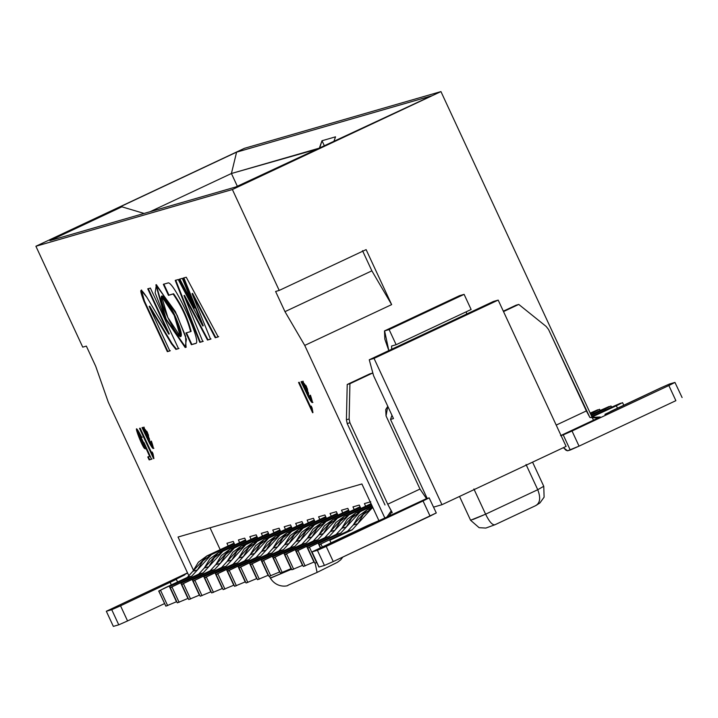 <?xml version="1.0" encoding="UTF-8"?>
<svg xmlns="http://www.w3.org/2000/svg" width="718" height="718" viewBox="0 0 718 718"><rect width="100%" height="100%" fill="white"/><g stroke="black" fill="none" stroke-linecap="round" stroke-linejoin="round"><path stroke-width="1.08" d="M244.461 148.312L440.942 91.59L593.14 419.474L440.942 91.59L244.461 148.312L35.9 246.247L232.381 189.525L440.942 91.59L232.381 189.525L279.212 290.431L275.604 291.472L284.974 311.648L304.737 345.421L391.642 304.611L366.117 249.622L279.212 290.431L366.117 249.622L391.642 304.611L371.87 270.839L391.642 304.611L304.737 345.421L384.911 518.136L304.737 345.421L284.974 311.648L371.87 270.839L284.974 311.648L275.604 291.472L279.212 290.431L232.381 189.525L35.9 246.247L244.461 148.312M237.335 186.24L231.42 173.505L150.008 211.729L231.42 173.505L236.59 152.153L431.437 95.907L235.746 186.985L49.91 240.629L121.916 206.82L117.402 208.121L236.59 152.153L117.402 208.121L121.916 206.82L144.094 213.443L121.916 206.82L49.91 240.629L235.746 186.985L431.437 95.907L236.59 152.153L231.42 173.505L237.335 186.24M362.509 250.663L371.87 270.839L362.509 250.663M108.265 402.134L95.709 366.288L86.348 346.103L82.741 347.144L35.9 246.247L82.741 347.144L86.348 346.103L95.709 366.288L108.265 402.134L189.112 576.321L108.265 402.134M566.098 446.408L498.184 300.097L374.042 358.399L441.956 504.7L566.098 446.408L441.956 504.7L374.042 358.399L498.184 300.097L493.401 301.479L369.258 359.781L374.042 358.399L369.258 359.781L493.401 301.479L498.184 300.097L566.098 446.408M373.575 375.694L369.258 359.781L373.575 375.694L393.482 418.576L390.502 419.438L427.174 498.427L390.502 419.438L393.482 418.576L373.575 375.694M433.573 507.123L441.956 504.7L433.573 507.123M391.974 415.318L390.502 419.438L391.974 415.318M342.827 557.069L340.664 559.852L337.469 562.293L317.096 572.417L315.121 563.074L317.096 572.417L287.909 585.278C289.507 585.547 277.381 589.406 270.309 578.044L291.508 569.257L270.892 577.972L270.309 578.044L269.474 576.249M473.898 488.967L485.601 514.196L537.746 489.712L526.034 464.483L537.746 489.712L543.75 486.265L532.559 462.15M459.529 496.443L470.577 520.236L485.601 514.196L474.454 490.188M535.332 505.795C540.133 503.354 540.941 497.996 537.746 489.712C540.923 497.969 540.115 503.336 535.332 505.795L495.214 524.634L535.556 505.696M483.358 515.174L473.171 519.446M543.75 486.292L537.746 489.712L485.601 514.196C489.479 522.103 492.683 525.585 495.214 524.634M178.037 537.037L193.366 570.047L178.037 537.037L361.89 483.959L178.037 537.037M220.193 549.674L210.042 527.793L220.193 549.674M378.978 520.774L361.89 483.959L378.978 520.774M226.942 543.275L228.171 545.931L226.942 543.275L233.26 541.444L226.942 543.275M234.849 544.872L233.26 541.444L234.849 544.872M238.403 539.963L239.632 542.62L238.403 539.963L244.712 538.141L238.403 539.963M246.301 541.56L244.712 538.141L246.301 541.56M249.855 536.66L251.085 539.317L249.855 536.66L256.173 534.829L249.855 536.66M257.762 538.258L256.173 534.829L257.762 538.258M261.316 533.348L262.546 536.005L261.316 533.348L267.626 531.526L261.316 533.348M269.214 534.946L267.626 531.526L269.214 534.946M272.768 530.046L273.998 532.702L272.768 530.046L279.087 528.215L272.768 530.046M280.675 531.643L279.087 528.215L280.675 531.643M284.229 526.734L285.459 529.39L284.229 526.734L290.539 524.912L284.229 526.734M292.127 528.331L290.539 524.912L292.127 528.331M295.681 523.431L296.92 526.088L295.681 523.431L302 521.6L295.681 523.431M303.588 525.029L302 521.6L303.588 525.029M307.142 520.119L308.372 522.776L307.142 520.119L313.452 518.297L307.142 520.119M315.04 521.717L313.452 518.297L315.04 521.717M318.595 516.816L319.833 519.473L318.595 516.816L324.913 514.985L318.595 516.816M326.502 518.414L324.913 514.985L326.502 518.414M330.056 513.505L331.285 516.161L330.056 513.505L336.365 511.683L330.056 513.505M337.954 515.102L336.365 511.683L337.954 515.102M341.508 510.202L342.746 512.858L341.508 510.202L347.826 508.371L341.508 510.202M349.415 511.799L347.826 508.371L349.415 511.799M352.969 506.89L354.198 509.547L352.969 506.89L359.278 505.068L352.969 506.89M360.867 508.488L359.278 505.068L360.867 508.488M364.421 503.587L365.659 506.244L364.421 503.587L370.739 501.756L364.421 503.587M148.204 439.057L148.114 436.975L145.61 433.475L148.204 439.057L148.617 436.741L148.204 439.057L145.61 433.475L144.937 429.974L148.114 436.975L148.204 439.057M142.523 427.407L150.089 443.177L153.571 448.274L150.089 443.177L142.523 427.407M152.063 445.69L149.568 441.66L149.515 439.03L143.779 427.138L143.878 429.741L144.381 429.508L144.085 427.147L144.381 429.508L143.878 429.741L142.694 427.452L142.02 427.641L149.595 443.41L153.392 448.472L151.399 441.13L150.789 441.31L152.063 445.69L152.557 445.456L151.319 441.148L152.44 445.483M146.741 431.177L147.782 433.34M148.168 434.318L148.411 435.135M148.554 435.79L148.114 436.975L148.617 436.741L145.431 429.741L144.937 429.974M139.687 433.51L141.652 437.343L142.29 437.154L141.159 437.576L141.796 437.388L136.438 429.256L145.287 448.885L145.081 446.3L145.574 446.066L150.152 456.19L145.574 446.066L145.081 446.3L149.658 456.424L150.152 456.19L147.791 456.962L149.164 459.906L152.045 458.981L149.658 459.673L148.294 456.729L149.658 459.673L149.164 459.906L151.552 459.215L144.004 442.557L143.447 442.719L144.183 446.21L137.811 432.191L141.159 437.576L141.652 437.343L138.305 431.958L137.811 432.191M145.467 448.597L136.752 429.265L145.449 448.588M144.183 446.21L144.677 445.977L143.977 442.566L144.587 445.977M138.583 432.039L139.059 432.55M140.055 428.206L152.988 456.065L140.055 428.206M299.101 382.299L312.034 410.157L299.101 382.299M301.56 381.5L309.135 397.269L312.608 402.358L309.135 397.269L301.56 381.5M311.1 399.782L308.605 395.744L308.552 393.123L302.816 381.222L302.924 383.834L303.418 383.6L303.131 381.231L303.418 383.6L302.924 383.834L301.731 381.536L301.066 381.734L308.632 397.503L312.429 402.565L310.445 395.214L309.826 395.394L311.1 399.782L311.594 399.549L310.364 395.241L311.477 399.567M307.591 389.874L307.744 392.917L307.654 390.825L307.16 391.059L304.647 387.558L307.241 393.15L307.16 391.059L307.241 393.15L307.744 392.917L307.241 393.15L304.647 387.558L303.974 384.058L307.16 391.059L307.654 390.825L304.477 383.825L303.974 384.058M305.778 385.261L306.819 387.433M307.214 388.402L307.457 389.219M143.905 431.15L144.399 430.917L143.905 431.15L142.02 427.641L142.694 427.452L149.515 439.03L149.568 441.66L151.256 445.223L150.789 441.31L151.399 441.13C154.388 450.015 153.787 450.778 149.595 443.41L150.089 443.177L149.595 443.41L143.905 431.15M140.163 428.179L139.525 428.359L153.912 458.542L153.033 453.866L152.162 451.999L151.336 452.241L140.163 428.179L151.336 452.241L152.162 451.999L153.033 453.866L153.58 458.631L139.525 428.359L140.163 428.179M299.2 382.263L298.562 382.452L312.949 412.626L312.07 407.95L311.208 406.092L310.373 406.325L299.2 382.263L310.373 406.325L311.208 406.092L312.07 407.95L312.617 412.724L298.562 382.452L299.2 382.263M302.942 385.234L303.436 385.001L302.942 385.234L301.066 381.734L301.731 381.536L308.552 393.123L308.605 395.744L310.293 399.307L309.826 395.394L310.445 395.214C313.434 404.108 312.833 404.862 308.632 397.503L309.135 397.269L308.632 397.503L302.942 385.234M319.537 148.455L231.42 173.505L319.375 148.114L321.996 140.737L335.53 136.833L333.771 141.769L335.53 136.833L321.996 140.737L319.537 148.455M324.5 146.122L321.996 140.737L324.5 146.122M164.925 587.916L187.272 577.425L206.91 555.911L234.059 543.167L206.91 555.911L198.392 562.194L192.882 571.277L187.272 577.425L158.705 591.04L165.849 606.163L158.831 591.022L164.925 587.916M169.43 586.615L176.457 601.756L165.849 606.163L176.457 601.756L169.43 586.615L191.778 576.123L169.43 586.615M234.364 543.84L211.424 554.61L191.778 576.123L187.272 577.425L191.778 576.123L197.396 569.975L192.882 571.277L197.396 569.975L202.907 560.884L211.424 554.61L206.91 555.911L211.424 554.61L234.364 543.84M158.831 591.022L160.635 590.501L167.653 605.642L160.635 590.501L158.831 591.022L165.849 606.163M184.714 574.93L174.896 579.785L184.714 574.93M182.399 576.015L187.542 572.928M187.56 572.964L180.99 576.68M164.53 603.587L127.562 620.944L118.757 624.831L113.345 626.392L118.757 624.831L127.562 620.944L164.53 603.587M176.287 579.381L120.534 605.804L111.739 609.699L106.327 611.26L187.524 572.883L106.327 611.26L111.739 609.699L120.534 605.804L176.287 579.381L177.615 581.957M170.193 582.486L171.324 584.91L170.193 582.486M120.534 605.804L127.562 620.944L120.534 605.804M111.739 609.699L118.757 624.831L111.739 609.699M106.327 611.26L113.345 626.392M385.01 504.987L347.198 423.539L346.417 419.779L347.216 384.48L369.815 373.872L347.216 384.48L346.417 419.779L347.198 423.539L385.01 504.987M503.327 311.181L516.054 305.204L503.327 311.181M556.208 425.092L586.355 410.938L548.543 329.481L546.183 326.466L518.764 304.423L503.515 311.585L518.764 304.423L516.054 305.204L518.764 304.423L546.183 326.466L548.543 329.481L589.9 417.481L586.355 410.938L556.208 425.092M373.055 373.773L372.525 373.091L349.926 383.699L349.127 418.998L349.908 422.758L387.72 504.207L419.994 489.057L386.042 415.901L387.801 406.334L385.737 409.529L386.042 415.901L419.994 489.057L426.483 498.624L429.176 497.924L426.483 498.624L419.994 489.057L387.72 504.207L349.908 422.758L347.198 423.539L349.908 422.758L349.127 418.998L346.417 419.779L349.127 418.998L349.926 383.699L347.216 384.48L369.815 373.872L372.525 373.091L373.055 373.773M388.932 516.251L391.902 511.844L391.265 510.758L392.225 512.823L387.72 504.207L391.265 510.749L386.76 517.274L426.483 498.624L311.998 551.882L317.41 550.32L326.214 546.434L429.149 497.852L436.293 512.975M459.592 295.663L384.606 330.881L389.111 329.571L464.106 294.362L389.111 329.571L396.139 344.712L471.125 309.494L464.106 294.362L459.592 295.663L464.106 294.362L471.125 309.494L396.139 344.712L391.579 346.031L391.696 349.235L391.624 346.013L396.139 344.712L389.111 329.571L384.606 330.881L388.824 350.59L384.839 339.183L384.489 330.917L459.367 295.771M466.287 311.774L466.691 314.026L466.287 311.774M600.284 417.005L560.561 435.664L572.022 431.006L563.226 434.893L570.245 450.033L579.049 446.138L572.022 431.006L668.862 385.539L675.88 400.671L579.049 446.138L567.588 450.796L566.008 450.267L563.424 447.664L567.588 450.796L570.245 450.033L563.226 434.893L560.561 435.664L600.284 417.005L589.9 417.481L597.977 418.091M429.149 497.852L423.046 500.958L430.073 516.098L436.167 512.993L333.242 561.566L324.437 565.452L319.025 567.014L311.881 551.9L318.909 567.032L324.437 565.452L317.41 550.32L311.998 551.882L367.76 525.459L386.76 517.274M604.987 414.304L660.74 387.882L669.544 383.995L674.956 382.425L668.862 385.539L674.956 382.425L669.544 383.995L660.74 387.882L611.081 411.199L605.041 414.708M311.998 551.882L319.025 567.014M326.214 546.434L317.41 550.32L324.437 565.452L333.242 561.566L326.214 546.434L333.242 561.566L430.073 516.098L423.046 500.958L326.214 546.434M674.956 382.425L682.1 397.548M572.022 431.006L579.049 446.138L675.88 400.671L668.862 385.539L572.022 431.006M176.377 584.614L198.724 574.122L218.371 552.609L245.511 539.855L218.371 552.609L209.853 558.882L204.334 567.974L198.724 574.122L170.166 587.737L177.31 602.851L170.283 587.719L176.377 584.614M180.891 583.312L187.919 598.444L177.31 602.851L187.919 598.444L180.891 583.312L203.239 572.82L180.891 583.312M245.825 540.528L222.876 551.298L203.239 572.82L198.724 574.122L203.239 572.82L208.848 566.673L204.334 567.974L208.848 566.673L214.368 557.581L222.876 551.298L218.371 552.609L222.876 551.298L245.825 540.528M170.283 587.719L172.087 587.198L179.114 602.33L172.087 587.198L170.283 587.719L177.31 602.851M187.838 581.302L210.186 570.81L229.823 549.297L256.972 536.552L229.823 549.297L221.306 555.579L215.795 564.662L210.186 570.81L181.618 584.425L188.762 599.548L181.744 584.407L187.838 581.302M192.343 580L199.371 595.141L188.762 599.548L199.371 595.141L192.343 580L214.691 569.509L192.343 580M257.277 537.226L234.337 547.996L214.691 569.509L210.186 570.81L214.691 569.509L220.309 563.361L215.795 564.662L220.309 563.361L225.82 554.269L234.337 547.996L229.823 549.297L234.337 547.996L257.277 537.226M181.744 584.407L183.548 583.887L190.566 599.027L183.548 583.887L181.744 584.407L188.762 599.548M199.29 577.999L221.638 567.507L241.284 545.994L268.424 533.241L241.284 545.994L232.767 552.268L227.247 561.359L221.638 567.507L193.079 581.122L200.223 596.236L193.196 581.104L199.29 577.999M203.804 576.698L210.832 591.829L200.223 596.236L210.832 591.829L203.804 576.698L226.152 566.206L203.804 576.698M268.738 533.914L245.789 544.684L226.152 566.206L221.638 567.507L226.152 566.206L231.761 560.058L227.247 561.359L231.761 560.058L237.281 550.966L245.789 544.684L241.284 545.994L245.789 544.684L268.738 533.914M193.196 581.104L195 580.584L202.027 595.716L195 580.584L193.196 581.104L200.223 596.236M210.751 574.687L233.099 564.195L252.736 542.682L279.885 529.938L252.736 542.682L244.219 548.965L238.708 558.048L233.099 564.195L204.531 577.81L211.675 592.933L204.657 577.793L210.751 574.687M215.256 573.386L222.284 588.527L211.675 592.933L222.284 588.527L215.256 573.386L237.604 562.894L215.256 573.386M280.191 530.611L257.25 541.381L237.604 562.894L233.099 564.195L237.604 562.894L243.222 556.746L238.708 558.048L243.222 556.746L248.733 547.654L257.25 541.381L252.736 542.682L257.25 541.381L280.191 530.611M204.657 577.793L206.461 577.272L213.479 592.413L206.461 577.272L204.657 577.793L211.675 592.933M222.203 571.384L244.551 560.893L264.197 539.38L291.337 526.626L264.197 539.38L255.68 545.653L250.16 554.745L244.551 560.893L215.992 574.508L223.136 589.622L216.109 574.49L222.203 571.384M226.717 570.083L233.745 585.215L223.136 589.622L233.745 585.215L226.717 570.083L249.065 559.591L226.717 570.083M291.652 527.299L268.703 538.069L249.065 559.591L244.551 560.893L249.065 559.591L254.675 553.443L250.16 554.745L254.675 553.443L260.194 544.352L268.703 538.069L264.197 539.38L268.703 538.069L291.652 527.299M216.109 574.49L217.913 573.969L224.94 589.101L217.913 573.969L216.109 574.49L223.136 589.622M233.664 568.073L256.012 557.581L275.649 536.068L302.799 523.323L275.649 536.068L267.141 542.35L261.621 551.433L256.012 557.581L227.444 571.196L234.589 586.319L227.57 571.178L233.664 568.073M238.17 566.771L245.197 581.912L234.589 586.319L245.197 581.912L238.17 566.771L260.517 556.279L238.17 566.771M303.104 523.996L280.164 534.766L260.517 556.279L256.012 557.581L260.517 556.279L266.136 550.132L261.621 551.433L266.136 550.132L271.646 541.04L280.164 534.766L275.649 536.068L280.164 534.766L303.104 523.996M227.57 571.178L229.374 570.657L236.393 585.798L229.374 570.657L227.57 571.178L234.589 586.319M245.116 564.77L267.464 554.278L287.11 532.765L314.251 520.011L287.11 532.765L278.593 539.038L273.073 548.13L267.464 554.278L238.906 567.893L246.05 583.007L239.022 567.875L245.116 564.77M249.631 563.468L256.658 578.6L246.05 583.007L256.658 578.6L249.631 563.468L271.978 552.977L249.631 563.468M314.565 520.685L291.616 531.455L271.978 552.977L267.464 554.278L271.978 552.977L277.588 546.829L273.073 548.13L277.588 546.829L283.107 537.737L291.616 531.455L287.11 532.765L291.616 531.455L314.565 520.685M239.022 567.875L240.826 567.355L247.854 582.486L240.826 567.355L239.022 567.875L246.05 583.007M256.577 561.458L278.925 550.966L298.562 529.453L325.712 516.709L298.562 529.453L290.054 535.736L284.534 544.818L278.925 550.966L250.358 564.581L257.502 579.704L250.483 564.563L256.577 561.458M261.083 560.157L268.11 575.298L257.502 579.704L268.11 575.298L261.083 560.157L283.43 549.665L261.083 560.157M326.017 517.382L303.077 528.152L283.43 549.665L278.925 550.966L283.43 549.665L289.049 543.517L284.534 544.818L289.049 543.517L294.559 534.425L303.077 528.152L298.562 529.453L303.077 528.152L326.017 517.382M250.483 564.563L252.287 564.043L259.306 579.184L252.287 564.043L250.483 564.563L257.502 579.704M268.029 558.155L290.377 547.663L310.023 526.15L337.164 513.397L310.023 526.15L301.506 532.424L295.995 541.516L290.377 547.663L261.819 561.279L268.963 576.392L261.935 561.261L268.029 558.155M272.544 556.854L279.571 571.986L268.963 576.392L279.571 571.986L272.544 556.854L294.892 546.362L272.544 556.854M337.478 514.07L314.529 524.84L294.892 546.362L290.377 547.663L294.892 546.362L300.501 540.214L295.995 541.516L300.501 540.214L306.021 531.123L314.529 524.84L310.023 526.15L314.529 524.84L337.478 514.07M261.935 561.261L263.739 560.74L270.767 575.872L263.739 560.74L261.935 561.261L268.963 576.392M279.49 554.843L301.838 544.352L321.476 522.839L348.625 510.094L321.476 522.839L312.967 529.121L307.448 538.204L301.838 544.352L273.271 557.967L280.415 573.09L273.396 557.949L279.49 554.843M283.996 553.542L291.023 568.683L280.415 573.09L291.023 568.683L283.996 553.542L306.344 543.05L283.996 553.542M348.93 510.767L325.99 521.537L306.344 543.05L301.838 544.352L306.344 543.05L311.962 536.902L307.448 538.204L311.962 536.902L317.473 527.811L325.99 521.537L321.476 522.839L325.99 521.537L348.93 510.767M273.396 557.949L275.2 557.428L282.219 572.569L275.2 557.428L273.396 557.949L280.415 573.09M290.943 551.541L313.29 541.049L332.937 519.536L360.077 506.782L332.937 519.536L324.419 525.809L318.909 534.901L313.29 541.049L284.732 554.664L291.876 569.778L284.849 554.646L290.943 551.541M295.457 550.239L302.484 565.371L291.876 569.778L302.484 565.371L295.457 550.239L317.805 539.748L295.457 550.239M360.391 507.455L337.442 518.225L317.805 539.748L313.29 541.049L317.805 539.748L323.414 533.6L318.909 534.901L323.414 533.6L328.934 524.508L337.442 518.225L332.937 519.536L337.442 518.225L360.391 507.455M284.849 554.646L286.653 554.125L293.68 569.257L286.653 554.125L284.849 554.646L291.876 569.778M302.404 548.229L324.751 537.737L344.389 516.224L371.053 503.704L344.389 516.224L335.88 522.507L330.361 531.589L324.751 537.737L296.184 551.352L303.328 566.475L296.31 551.334L302.404 548.229M306.909 546.928L313.937 562.068L303.328 566.475L313.937 562.068L306.909 546.928L329.257 536.436L306.909 546.928M371.368 504.377L348.903 514.923L329.257 536.436L324.751 537.737L329.257 536.436L334.875 530.288L330.361 531.589L334.875 530.288L340.386 521.196L348.903 514.923L344.389 516.224L348.903 514.923L371.368 504.377M296.31 551.334L298.114 550.814L305.132 565.955L298.114 550.814L296.31 551.334L303.328 566.475M593.921 413.415L593.445 412.383L590.492 413.765L593.445 412.383L593.921 413.415M599.539 409.278L593.445 412.383L599.539 409.278L600.212 410.454M597.735 409.798L590.178 413.101L597.735 409.798M313.856 544.926L336.204 534.434L355.85 512.921L371.843 505.409L355.85 512.921L347.332 519.195L341.822 528.286L336.204 534.434L307.645 548.049L314.789 563.163L307.762 548.031L313.856 544.926M318.37 543.625L320.282 547.744L318.37 543.625L340.718 533.133L318.37 543.625M372.157 506.073L360.355 511.611L340.718 533.133L336.204 534.434L340.718 533.133L346.327 526.985L341.822 528.286L346.327 526.985L351.847 517.893L360.355 511.611L355.85 512.921L360.355 511.611L372.157 506.073M316.835 562.562L314.789 563.163L316.835 562.562M307.762 548.031L309.566 547.511L316.593 562.643L309.566 547.511L307.762 548.031L314.789 563.163M605.373 410.104L604.897 409.072L591.282 415.471L604.897 409.072L605.373 410.104M590.968 414.798L600.383 410.373L590.968 414.798M610.991 405.966L604.897 409.072L610.991 405.966L611.673 407.151M609.187 406.487L600.383 410.373L609.187 406.487M319.223 544.72L321.027 544.199L319.223 544.72L320.56 547.619L319.223 544.72L347.665 531.123L367.302 509.609L372.633 507.105L367.302 509.609L358.794 515.892L353.274 524.975L347.665 531.123L319.097 544.738L320.461 547.663M329.822 540.313L330.953 542.736L329.822 540.313L352.17 529.821L329.822 540.313M372.947 507.779L371.816 508.308L352.17 529.821L347.665 531.123L352.17 529.821L357.788 523.673L353.274 524.975L357.788 523.673L363.299 514.582L371.816 508.308L367.302 509.609L372.947 507.779M321.027 544.199L322.247 546.829L321.027 544.199M617.48 408.192L616.358 405.769L591.982 416.978L616.358 405.769L617.48 408.192M591.758 416.503L611.844 407.07L591.758 416.503M622.452 402.663L616.358 405.769L622.569 402.645L623.771 405.239M591.928 416.862L594.01 416.26L591.928 416.862M620.648 403.184L611.844 407.07L620.648 403.184M185.181 347.512L164.664 317.23L155.133 292.881L156.389 284.732L177.131 315.292L186.393 339.327L185.181 347.512L186.025 347.234L185.558 336.159L175.327 311.504L155.878 284.884L165.337 318.657L185.181 347.512L185.675 347.279L166.181 319.169L156.138 284.786L166.181 319.169L185.675 347.279L185.181 347.512M179.276 279.23L182.327 278.351L194.434 308.121L179.276 279.23L194.434 308.121L182.327 278.351L179.276 279.23M210.536 339.174L207.493 340.054L183.996 295.574L202.772 341.481L199.792 342.36L175.228 280.397L178.226 279.535L202.772 325.99L183.341 278.054L186.249 277.22L218.164 336.877L215.221 337.738M218.667 336.643L215.229 337.756L192.074 293.635L210.527 339.156L192.074 293.635L215.229 337.756L218.164 336.877L186.249 277.22L183.341 278.054L202.772 325.99L178.226 279.535L175.228 280.397L199.801 342.369L202.772 341.481L183.996 295.574L207.502 340.063L210.527 339.156M168.461 295.349L163.336 284.31L168.38 282.856C175.192 283.565 202.162 343.087 195.754 343.446L191.374 344.712L185.917 332.964L190.62 331.608C187.192 318.37 181.358 305.841 173.119 294.003L168.461 295.349L168.954 295.116L163.83 284.077L168.954 295.116L168.461 295.349L173.119 294.003C181.358 305.841 187.192 318.37 190.62 331.608L185.917 332.964L191.374 344.712L195.754 343.446C202.162 343.087 175.192 283.565 168.38 282.856L163.336 284.31L168.461 295.349M175.713 349.083L171.512 343.823L149.156 306.398L169.834 350.94L167.339 351.658L143.941 301.273C138.969 288.277 139.92 286.931 146.822 297.234L168.775 334.13L147.746 288.833L150.376 288.071L178.504 348.652L175.865 349.415L178.504 348.652L150.376 288.071L147.746 288.833L168.775 334.13L146.822 297.234L141.159 290.243L143.941 301.273L167.339 351.658L169.834 350.94L149.156 306.398L171.512 343.823L175.713 349.083L176.215 348.849L172.006 343.59L171.512 343.823L172.006 343.59L149.658 306.164L149.156 306.398L149.658 306.164L172.006 343.59L176.215 348.849M141.159 437.576L151.552 459.215L149.164 459.906L147.791 456.962L149.658 456.424L145.081 446.3C146.687 459.61 127.355 409.484 141.796 437.388L141.159 437.576M162.088 295.906C164.619 296.579 168.829 302.987 174.716 315.148C180.2 327.426 182.264 334.525 180.936 336.428L180.433 336.661C181.771 334.759 179.697 327.659 174.223 315.381C168.335 303.22 164.117 296.812 161.586 296.139C160.258 298.042 162.331 305.141 167.806 317.419C173.693 329.58 177.902 335.988 180.433 336.661L167.806 317.419L161.523 296.157L174.223 315.381L180.433 336.661L180.999 336.41L174.716 315.148L162.088 295.906L161.523 296.157M178.997 348.418L176.368 349.181L178.997 348.418M170.328 350.707L167.339 351.658L167.832 351.434L144.444 301.039L143.941 301.273L144.444 301.039L141.437 290.225L144.444 301.039L167.832 351.434L170.328 350.707M169.268 333.897L168.775 334.13L169.268 333.897L148.24 288.6L169.268 333.897M196.247 343.213L191.374 344.712L191.868 344.478L186.42 332.73L191.868 344.478L196.247 343.213M191.123 331.375L190.62 331.608L191.123 331.375C187.694 318.146 181.86 305.608 173.612 293.77L168.954 295.116L173.612 293.77C181.86 305.608 187.694 318.146 191.123 331.375M203.266 325.757L202.772 325.99L203.266 325.757L183.835 277.821L203.266 325.757M215.229 337.756L215.723 337.523L192.577 293.402L192.074 293.635L192.577 293.402L215.723 337.523L217.195 337.083M211.029 338.923L207.502 340.063L207.996 339.829L184.49 295.34L183.996 295.574L184.49 295.34L207.996 339.829L209.512 339.381M203.266 341.247L199.801 342.369L200.295 342.136L175.722 280.164L200.295 342.136L201.785 341.696M192.307 302.888L179.805 279.078L192.307 302.888M186.249 347.108L185.675 347.279L186.249 347.108M495.034 524.723L485.808 528.071L479.112 527.685L470.577 520.245M535.565 505.687L495.097 524.696M535.924 505.508L539.918 502.959L544.109 497.161L543.759 486.274M153.885 448.238L153.392 448.472M312.922 402.331L312.429 402.565M184.616 574.983L183.081 575.701M384.489 330.917L459.475 295.708M141.159 290.243L141.652 290.009M155.878 284.884L156.371 284.651M180.496 336.643L180.999 336.41"/></g></svg>

